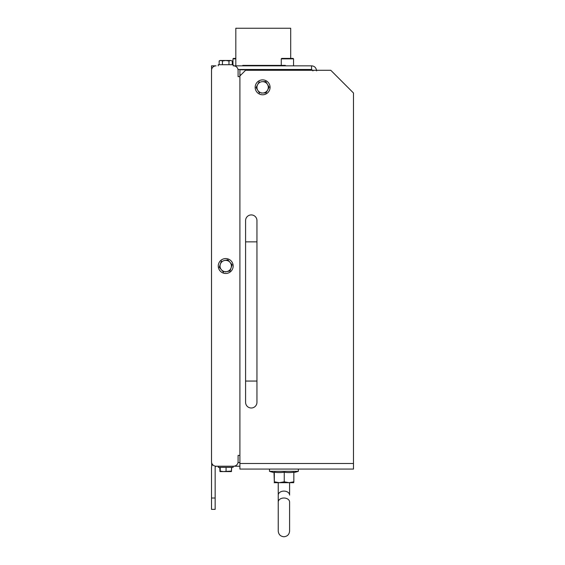 <?xml version="1.0" encoding="UTF-8"?>
<svg xmlns="http://www.w3.org/2000/svg" width="565" height="565" viewBox="0 0 565 565"><rect width="100%" height="100%" fill="white"/><g stroke="black" fill="none" stroke-linecap="round" stroke-linejoin="round"><path stroke-width="0.85" d="M211.713 466.217L211.607 462.58M237.999 462.58L239.906 462.58M215.152 498.012L215.152 509.376L211.515 509.376L211.515 498.012L215.152 498.012L215.152 467.622A1.405 1.405 0 0 1 216.557 466.217L239.906 466.217M312.961 70.886L311.555 69.474L311.555 65.844L233.55 65.844A4.541 4.541 0 0 1 238.091 70.392L238.091 76.656L239.906 76.656M211.607 69.474L211.515 65.844L216.056 65.844A4.541 4.541 0 0 0 211.515 70.392L211.515 461.669A4.541 4.541 0 0 0 216.056 466.21L233.55 466.21A4.541 4.541 0 0 0 238.091 461.669L238.091 455.397L238.091 461.669M239.906 455.397L238.091 455.397L239.906 455.397M353.485 463.484L239.906 463.484L239.906 469.07L353.485 469.07L353.485 92.999L330.772 70.279L245.584 70.279L239.906 75.957L239.906 69.799L311.555 69.799L311.555 70.279M316.598 70.886C316.188 67.715 314.507 66.034 311.555 65.844M311.555 69.474L237.999 69.474M211.515 461.669L211.515 70.392M294.563 69.474L311.555 69.799M212.553 464.557A5.043 5.043 0 0 0 211.515 467.622L211.515 498.012M239.906 463.484L239.906 75.957M256.948 241.862L245.584 241.862L245.584 402.322A5.678 5.678 0 0 0 251.27 408.001A5.678 5.678 0 0 0 256.948 402.322L256.948 220.597A5.678 5.678 0 0 0 251.27 214.919A5.678 5.678 0 0 1 256.948 220.597M245.584 241.862L245.584 220.597A5.678 5.678 0 0 1 251.27 214.919M242.759 65.392L242.759 65.844L242.759 65.392L285.353 65.392L285.353 65.844M235.817 65.844L235.817 28.25L290.7 28.25L290.7 58.393M238.091 76.628L239.906 76.628M231.565 467.347L231.382 471.577L220.039 471.577L220.223 471.069L223.147 471.577L231.565 471.069L231.382 471.577L231.742 467.347M219.686 467.347L220.075 471.577M223.147 471.577L222.306 471.577M218.26 466.217L218.26 467.347L233.161 467.347L233.161 466.217M220.223 467.347L220.223 471.069M226.071 467.347L226.071 471.069M219.863 467.347L219.99 471.549M219.863 471.069L220.025 471.57M220.032 60.483L220.795 60.483L219.156 60.992L220.032 60.483M218.26 65.844L218.26 64.707L233.161 64.707L233.161 65.844M219.156 64.707L219.156 60.992M232.272 64.707L232.272 60.992L230.633 60.483L232.272 60.992M228.987 60.992L230.633 60.483L225.71 60.483L228.987 60.992L228.987 64.707M222.433 60.992L225.71 60.483L220.795 60.483L222.433 60.992L222.433 64.707M265.741 81.565L267.457 84.355A5.678 5.678 0 0 0 262.464 81.657L265.741 81.565L262.464 81.657A5.678 5.678 0 0 0 257.626 84.637L259.187 81.748L256.072 87.519L257.788 90.315A5.678 5.678 0 0 0 268.297 87.172A5.678 5.678 0 0 0 267.457 84.355L269.18 87.151L266.066 92.921L261.221 93.055M270.07 87.123A7.451 7.451 0 0 1 262.838 94.779A7.451 7.451 0 0 1 255.175 87.547A7.451 7.451 0 0 1 262.414 79.884A7.451 7.451 0 0 1 270.07 87.123M257.626 84.637A5.678 5.678 0 0 0 257.788 90.315L259.505 93.105M269.18 87.151L267.457 84.355M227.872 259.836L230.012 262.322A5.678 5.678 0 0 0 224.651 260.451L227.872 259.836L224.651 260.451A5.678 5.678 0 0 0 220.35 264.159L221.431 261.058L219.269 267.252L221.409 269.738A5.678 5.678 0 0 0 231.29 264.971A5.678 5.678 0 0 0 230.012 262.322L232.151 264.808L229.99 270.995L225.23 271.899M233.034 264.639A7.451 7.451 0 0 1 227.102 273.347A7.451 7.451 0 0 1 218.394 267.415A7.451 7.451 0 0 1 224.326 258.706A7.451 7.451 0 0 1 233.034 264.639M220.35 264.159A5.678 5.678 0 0 0 221.409 269.738L223.549 272.217M232.151 264.808L230.012 262.322M278.241 482.687L293.694 482.68L293.842 481.811L289.047 482.687L284.244 481.811L284.244 472.22A45.906 39.077 90 0 0 293.842 472.22L293.842 481.811M284.244 481.811L279.28 482.687L274.322 481.811L274.322 472.22A45.906 40.398 -90 0 0 284.244 472.22M274.322 472.22A45.906 1.321 -90 0 1 274.145 472.566A46.93 46.93 0 0 1 269.498 471.323L298.341 471.323L298.341 469.07M274.322 481.811L273.997 472.538M274.152 482.687L289.047 482.687M289.598 495.053A5.678 4.019 0 0 0 289.598 494.989L289.598 495.124A5.678 4.019 180 0 0 283.92 491.105A5.678 4.019 180 0 0 278.241 495.124L278.241 531.072C278.58 534.518 280.473 536.411 283.92 536.75C287.366 536.411 289.259 534.518 289.598 531.072L289.598 502.024A5.678 4.019 180 0 0 283.92 498.012A5.678 4.019 180 0 0 278.241 502.024L278.241 531.072M281.271 58.845L281.73 58.393L293.087 58.393L293.539 58.845L281.271 58.845L281.271 65.392M235.817 58.845L232.978 58.845L233.437 58.393L235.817 58.393M241.029 74.841L239.906 74.841M245.584 381.057L256.948 381.057M248.438 65.392L248.438 65.844M279.675 65.844L279.675 65.392M278.241 482.941L278.241 494.989A5.678 4.019 0 0 0 278.241 495.053M293.842 472.538A46.93 46.93 0 0 0 298.341 471.323M269.498 471.323L269.498 469.07M289.598 482.941L289.598 494.989M293.539 58.845L293.539 65.844M232.978 58.845L232.978 64.707"/></g></svg>
